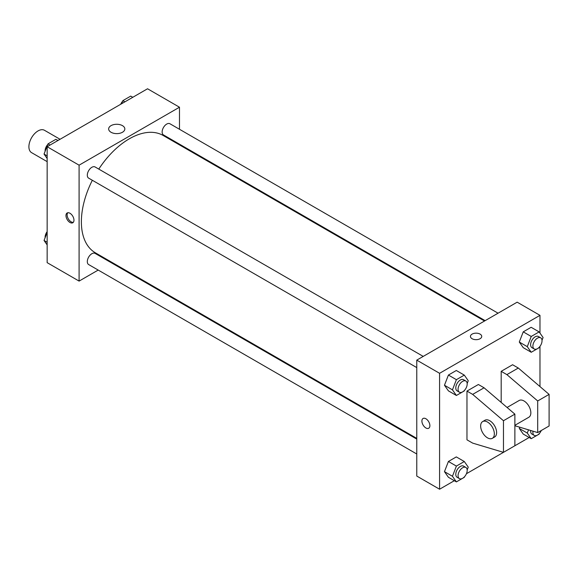 <?xml version="1.0" encoding="UTF-8"?>
<svg xmlns="http://www.w3.org/2000/svg" width="578" height="578" viewBox="0 0 578 578"><rect width="100%" height="100%" fill="white"/><g stroke="black" fill="none" stroke-linecap="round" stroke-linejoin="round"><path stroke-width="0.87" d="M60.061 139.284L44.477 130.288A12.904 7.449 120 0 0 34.535 133.749A12.904 7.449 120 0 0 28.9 146.74A12.904 7.449 120 0 0 31.573 152.643L47.15 161.638M98.195 270.071L79.092 281.096L47.15 262.658L47.15 146.733L147.542 88.774L179.483 107.219L179.483 129.27M111.727 262.26L111.099 262.622M92.335 180.271A67.756 39.123 120 0 0 81.375 221.822A67.756 39.123 120 0 0 95.413 252.839L416.767 438.377M484.53 321.014L163.169 135.476A67.756 39.123 120 0 0 98.787 169.094M179.483 144.175L179.483 144.897M79.092 281.096L79.092 165.178L179.483 107.219M498.055 313.197L169.932 123.757A6.452 3.728 120 0 0 164.961 125.491A6.452 3.728 120 0 0 162.143 131.979A6.452 3.728 120 0 0 163.48 134.934L485.152 320.653M416.767 439.092L95.095 253.381A6.452 3.728 120 0 0 90.125 255.108A6.452 3.728 120 0 0 87.307 261.603A6.452 3.728 120 0 0 88.644 264.558L416.767 453.997M416.767 367.586L88.644 178.14A6.452 3.728 -60 0 1 88.644 170.691A6.452 3.728 -60 0 1 95.095 166.963L423.219 356.402M79.092 165.178L47.15 146.733M111.019 132.254A8.092 4.675 180 0 1 108.65 128.952A8.092 4.675 180 0 1 116.742 124.277A8.092 4.675 180 0 1 124.834 128.952A8.092 4.675 180 0 1 119.841 133.272A8.092 4.675 180 0 1 111.019 132.254M73.962 220.175A5.65 3.258 60 0 1 72.792 222.761A5.65 3.258 60 0 1 67.142 219.496A5.65 3.258 60 0 1 67.142 212.979A5.65 3.258 60 0 1 71.499 214.489A5.65 3.258 60 0 1 73.962 220.175M73.305 222.32A5.65 3.258 60 0 1 68.298 218.831A5.65 3.258 60 0 1 67.778 212.747M454.344 480.701L439.583 489.226L416.767 476.048L416.767 360.13L517.158 302.171L539.975 315.342L539.975 333.094M529.181 437.495L466.439 473.722M539.975 346.352L539.975 386.574M480.08 338.722A5.65 3.258 180 0 1 473.931 339.43A5.65 3.258 180 0 1 470.441 336.418A5.65 3.258 180 0 1 476.091 333.159A5.65 3.258 180 0 1 481.734 336.418A5.65 3.258 180 0 1 480.08 338.722M439.583 489.226L439.583 373.301L416.767 360.13M439.583 373.301L539.975 315.342M481.734 336.425A5.65 3.258 0 0 0 476.091 333.159A5.65 3.258 0 0 0 470.441 336.425M425.892 427.973A5.65 3.258 60 0 1 422.207 422.995A5.65 3.258 60 0 1 423.074 418.472A5.65 3.258 60 0 1 428.717 421.73A5.65 3.258 60 0 1 428.717 428.247A5.65 3.258 60 0 1 425.892 427.973M423.074 418.472A5.65 3.258 -120 0 0 422.207 422.995A5.65 3.258 -120 0 0 425.899 427.973A5.65 3.258 -120 0 0 428.717 428.247M519.29 428.45L519.774 427.214L519.29 428.45L523.242 434.071L519.29 428.45L527.28 433.059L528.53 429.837M519.29 342.039L523.242 331.851L531.146 327.293L523.242 331.851L519.29 342.039L523.242 347.66L519.29 342.039L527.28 346.648L531.233 336.461L539.137 331.902L543.089 337.523L542.005 340.298M444.46 385.244L448.412 375.057L456.309 370.498L448.412 375.057L444.46 385.244L448.412 390.865L444.46 385.244L452.444 389.854L456.396 379.667L464.3 375.108L468.252 380.729L467.176 383.503M444.46 471.655L448.412 461.475L456.309 456.909L448.412 461.475L444.46 471.655L448.412 477.276L444.46 471.655L452.444 476.265L456.396 466.085L464.3 461.519L468.252 467.14L467.176 469.921M501.184 402.433L501.184 371.329L512.592 364.74L518.3 368.034L549.1 394.384L549.1 425.993L537.692 432.582L537.692 400.966L506.892 374.623L501.184 371.329M466.966 439.829L466.966 391.089L472.667 394.384L503.467 420.726L503.467 452.343L472.667 443.116L466.966 439.829M503.467 452.343L514.875 445.754L514.875 414.137L484.075 387.795L478.374 384.5L466.966 391.089M514.875 425.314L528.841 417.251A9.682 5.592 -120 0 0 528.841 406.074A9.682 5.592 -120 0 0 519.16 400.489L507.072 407.468M514.875 425.748L537.692 432.582M482.659 421.564L484.942 420.249A9.682 5.592 60 0 1 494.616 425.834A9.682 5.592 60 0 1 494.616 437.011L492.34 438.326A9.682 5.592 60 0 1 487.5 437.849A9.682 5.592 60 0 1 481.171 429.317A9.682 5.592 60 0 1 482.659 421.564A9.682 5.592 60 0 1 492.34 427.149A9.682 5.592 60 0 1 492.34 438.326M549.1 394.384L537.692 400.966M514.875 414.137L503.467 420.726M518.3 368.034L506.892 374.623M484.075 387.795L472.667 394.384M47.15 158.495L44.044 154.066L47.996 143.879L55.893 139.32L57.952 140.505M47.15 155.865L44.044 154.066M50.048 145.064L47.996 143.879M47.75 144.507A6.452 3.728 120 0 0 45.098 150.822A6.452 3.728 120 0 0 45.12 151.284M121.64 103.729L122.825 100.673L130.729 96.107L132.788 97.299M124.884 101.858L122.825 100.673M122.587 101.302A6.452 3.728 120 0 0 120.686 104.278M47.15 244.906L44.044 240.477L47.15 232.457M47.15 242.276L44.044 240.477M47.15 231.648A6.452 3.728 120 0 0 45.098 237.233A6.452 3.728 120 0 0 45.12 237.703M464.539 390.287L464.3 390.916L456.396 395.475L452.444 389.854M465.854 381.018L463.57 379.703A6.452 3.728 120 0 0 458.6 381.429A6.452 3.728 120 0 0 455.782 387.925A6.452 3.728 120 0 0 457.119 390.88L459.402 392.195A6.452 3.728 120 0 0 465.854 388.474A6.452 3.728 120 0 0 465.854 381.018A6.452 3.728 120 0 0 460.883 382.752A6.452 3.728 120 0 0 458.065 389.24A6.452 3.728 120 0 0 459.402 392.195M456.396 395.475L448.412 390.865M456.396 379.667L448.412 375.057M464.3 375.108L456.309 370.498M539.375 347.082L539.137 347.71L531.233 352.269L527.28 346.648M540.69 337.812L538.407 336.497A6.452 3.728 120 0 0 533.436 338.224A6.452 3.728 120 0 0 530.618 344.719A6.452 3.728 120 0 0 531.955 347.674L534.238 348.989A6.452 3.728 120 0 0 540.69 345.268A6.452 3.728 120 0 0 540.69 337.812A6.452 3.728 120 0 0 535.719 339.539A6.452 3.728 120 0 0 532.902 346.034A6.452 3.728 120 0 0 534.238 348.989M531.233 352.269L523.242 347.66M531.233 336.461L523.242 331.851M539.137 331.902L531.146 327.293M464.539 476.698L464.3 477.327L456.396 481.893L452.444 476.265M465.854 467.436L463.57 466.114A6.452 3.728 120 0 0 458.6 467.848A6.452 3.728 120 0 0 455.782 474.336A6.452 3.728 120 0 0 457.119 477.291L459.402 478.613A6.452 3.728 120 0 0 465.854 474.885A6.452 3.728 120 0 0 465.854 467.436A6.452 3.728 120 0 0 460.883 469.163A6.452 3.728 120 0 0 458.065 475.658A6.452 3.728 120 0 0 459.402 478.613M456.396 481.893L448.412 477.276M456.396 466.085L448.412 461.475M464.3 461.519L456.309 456.909M539.375 433.493L539.137 434.121L531.233 438.68L527.28 433.059M530.655 430.473A6.452 3.728 120 0 0 530.618 431.13A6.452 3.728 120 0 0 531.955 434.085L534.238 435.407A6.452 3.728 120 0 0 541.275 430.516M531.233 438.68L523.242 434.071M533.017 431.181A6.452 3.728 120 0 0 532.902 432.452A6.452 3.728 120 0 0 534.238 435.407"/></g></svg>
